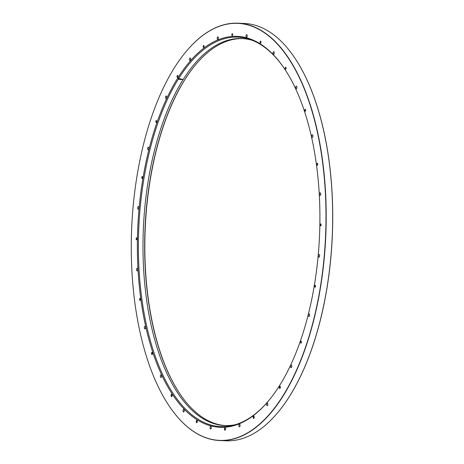 <?xml version="1.0" encoding="UTF-8"?>
<svg xmlns="http://www.w3.org/2000/svg" width="464" height="464" viewBox="0 0 464 464"><rect width="100%" height="100%" fill="white"/><g stroke="black" fill="none" stroke-linecap="round" stroke-linejoin="round"><path stroke-width="0.7" d="M294.066 56.881A208.713 97.017 92.5 0 1 294.112 56.944A208.713 97.017 92.5 0 1 323.779 130.981A208.713 97.017 92.5 0 1 278.377 411.864A208.713 97.017 92.5 0 1 278.325 411.928M195.228 65.198A194.068 90.213 -87.5 0 0 180.612 394.893M300.568 342.612A0.986 0.458 -87.5 0 0 300.939 343.122A0.986 0.458 -87.5 0 0 301.443 342.154A0.986 0.458 -87.5 0 0 301.026 341.15A0.986 0.458 -87.5 0 0 300.573 341.753A0.986 0.458 -87.5 0 0 300.568 342.612M314.65 286.653A0.986 0.458 -87.5 0 0 315.021 287.164A0.986 0.458 -87.5 0 0 315.526 286.195A0.986 0.458 -87.5 0 0 315.108 285.186A0.986 0.458 -87.5 0 0 314.609 286.097A0.986 0.458 -87.5 0 0 314.65 286.653M320.27 225.376A0.986 0.458 -87.5 0 0 320.647 225.887A0.986 0.458 -87.5 0 0 321.146 224.918A0.986 0.458 -87.5 0 0 320.734 223.915A0.986 0.458 -87.5 0 0 320.235 225.127A0.986 0.458 -87.5 0 0 320.27 225.376M316.883 164.778A0.986 0.458 -87.5 0 0 316.889 164.813A0.986 0.458 -87.5 0 0 317.254 165.288A0.986 0.458 -87.5 0 0 317.759 164.32A0.986 0.458 -87.5 0 0 317.341 163.316A0.986 0.458 -87.5 0 0 316.924 163.792A0.986 0.458 -87.5 0 0 316.883 164.778M304.813 110.797A0.986 0.458 -87.5 0 0 304.906 111.064A0.986 0.458 -87.5 0 0 305.19 111.302A0.986 0.458 -87.5 0 0 305.689 110.339A0.986 0.458 -87.5 0 0 305.277 109.33A0.986 0.458 -87.5 0 0 304.86 109.806A0.986 0.458 -87.5 0 0 304.813 110.797M285.25 68.707A0.986 0.458 -87.5 0 0 285.459 69.142A0.986 0.458 -87.5 0 0 285.627 69.217A0.986 0.458 -87.5 0 0 286.126 68.249A0.986 0.458 -87.5 0 0 285.714 67.245A0.986 0.458 -87.5 0 0 285.29 67.721A0.986 0.458 -87.5 0 0 285.25 68.707M260.107 42.636A0.986 0.458 -87.5 0 0 260.449 43.14A0.986 0.458 -87.5 0 0 260.478 43.146A0.986 0.458 -87.5 0 0 260.983 42.178A0.986 0.458 -87.5 0 0 260.565 41.174A0.986 0.458 -87.5 0 0 260.147 41.65A0.986 0.458 -87.5 0 0 260.107 42.636M231.838 35.136A0.986 0.458 -87.5 0 0 232.209 35.641A0.986 0.458 -87.5 0 0 232.325 35.618A0.986 0.458 -87.5 0 0 232.713 34.551A0.986 0.458 -87.5 0 0 232.302 33.669A0.986 0.458 -87.5 0 0 231.878 34.145A0.986 0.458 -87.5 0 0 231.838 35.136M203.215 46.934A0.986 0.458 -87.5 0 0 203.592 47.444A0.986 0.458 -87.5 0 0 203.841 47.299A0.986 0.458 -87.5 0 0 204.085 46.197A0.986 0.458 -87.5 0 0 203.679 45.472A0.986 0.458 -87.5 0 0 203.261 45.948A0.986 0.458 -87.5 0 0 203.215 46.934M177.045 76.885A0.986 0.458 -87.5 0 0 177.416 77.389A0.986 0.458 -87.5 0 0 177.787 77.047A0.986 0.458 -87.5 0 0 177.892 76.003A0.986 0.458 -87.5 0 0 177.503 75.417A0.986 0.458 -87.5 0 0 177.086 75.893A0.986 0.458 -87.5 0 0 177.045 76.885M155.881 122.044A0.986 0.458 -87.5 0 0 156.252 122.554A0.986 0.458 -87.5 0 0 156.71 121.951A0.986 0.458 -87.5 0 0 156.339 120.582A0.986 0.458 -87.5 0 0 155.921 121.058A0.986 0.458 -87.5 0 0 155.881 122.044M141.798 178.008A0.986 0.458 -87.5 0 0 142.17 178.512A0.986 0.458 -87.5 0 0 142.668 177.608A0.986 0.458 -87.5 0 0 142.257 176.54A0.986 0.458 -87.5 0 0 141.839 177.016A0.986 0.458 -87.5 0 0 141.798 178.008M136.178 239.285A0.986 0.458 -87.5 0 0 136.549 239.789A0.986 0.458 -87.5 0 0 137.048 238.577A0.986 0.458 -87.5 0 0 136.636 237.817A0.986 0.458 -87.5 0 0 136.219 238.293A0.986 0.458 -87.5 0 0 136.178 239.285M139.565 299.877A0.986 0.458 -87.5 0 0 139.937 300.388A0.986 0.458 -87.5 0 0 140.36 299.895A0.986 0.458 -87.5 0 0 140.395 298.886A0.986 0.458 -87.5 0 0 140.024 298.416A0.986 0.458 -87.5 0 0 139.606 298.891A0.986 0.458 -87.5 0 0 139.565 299.877M151.629 353.864A0.986 0.458 -87.5 0 0 152.006 354.368A0.986 0.458 -87.5 0 0 152.465 353.736A0.986 0.458 -87.5 0 0 152.372 352.634A0.986 0.458 -87.5 0 0 152.093 352.396A0.986 0.458 -87.5 0 0 151.676 352.878A0.986 0.458 -87.5 0 0 151.629 353.864M171.193 395.949A0.986 0.458 -87.5 0 0 171.57 396.459A0.986 0.458 -87.5 0 0 172.057 395.676A0.986 0.458 -87.5 0 0 171.825 394.562A0.986 0.458 -87.5 0 0 171.657 394.487A0.986 0.458 -87.5 0 0 171.239 394.963A0.986 0.458 -87.5 0 0 171.193 395.949M196.342 422.02A0.986 0.458 -87.5 0 0 196.719 422.53A0.986 0.458 -87.5 0 0 197.217 421.596A0.986 0.458 -87.5 0 0 196.835 420.558A0.986 0.458 -87.5 0 0 196.806 420.558A0.986 0.458 -87.5 0 0 196.382 421.034A0.986 0.458 -87.5 0 0 196.342 422.02M224.611 429.525A0.986 0.458 -87.5 0 0 224.982 430.035A0.986 0.458 -87.5 0 0 225.487 429.067A0.986 0.458 -87.5 0 0 225.069 428.057A0.986 0.458 -87.5 0 0 224.953 428.086A0.986 0.458 -87.5 0 0 224.611 429.525M253.228 417.728A0.986 0.458 -87.5 0 0 253.605 418.232A0.986 0.458 -87.5 0 0 254.104 417.269A0.986 0.458 -87.5 0 0 253.692 416.26A0.986 0.458 -87.5 0 0 253.437 416.405A0.986 0.458 -87.5 0 0 253.228 417.728M279.403 387.776A0.986 0.458 -87.5 0 0 279.78 388.287A0.986 0.458 -87.5 0 0 280.279 387.318A0.986 0.458 -87.5 0 0 279.867 386.315A0.986 0.458 -87.5 0 0 279.496 386.657A0.986 0.458 -87.5 0 0 279.403 387.776M140.221 333.019A208.713 97.017 -87.5 0 0 169.888 407.056A208.713 97.017 -87.5 0 0 296.27 370.684A208.713 97.017 -87.5 0 0 308.287 99.545A208.713 97.017 -87.5 0 0 185.623 52.136A208.713 97.017 -87.5 0 0 140.221 333.019M145.748 326.697A195.669 90.956 -87.5 0 0 268.969 400.339A195.669 90.956 -87.5 0 0 283.724 67.593A195.669 90.956 -87.5 0 0 171.425 89.053A195.669 90.956 -87.5 0 0 145.748 326.697M290.609 367.018A1.328 0.621 -87.5 0 0 290.719 367.343A1.328 0.621 -87.5 0 0 291.114 367.703A1.328 0.621 -87.5 0 0 291.792 366.398A1.328 0.621 -87.5 0 0 291.23 365.046A1.328 0.621 -87.5 0 0 290.667 365.684A1.328 0.621 -87.5 0 0 290.609 367.018M308.45 315.827A1.328 0.621 -87.5 0 0 308.711 316.384A1.328 0.621 -87.5 0 0 308.954 316.506A1.328 0.621 -87.5 0 0 309.633 315.207A1.328 0.621 -87.5 0 0 309.076 313.855A1.328 0.621 -87.5 0 0 308.508 314.493A1.328 0.621 -87.5 0 0 308.45 315.827M318.426 256.476A1.328 0.621 -87.5 0 0 318.867 257.149A1.328 0.621 -87.5 0 0 318.93 257.16A1.328 0.621 -87.5 0 0 319.609 255.861A1.328 0.621 -87.5 0 0 319.046 254.504A1.328 0.621 -87.5 0 0 318.484 255.148A1.328 0.621 -87.5 0 0 318.426 256.476M319.557 194.781A1.328 0.621 -87.5 0 0 320.061 195.466A1.328 0.621 -87.5 0 0 320.195 195.437A1.328 0.621 -87.5 0 0 320.74 194.022A1.328 0.621 -87.5 0 0 320.177 192.809A1.328 0.621 -87.5 0 0 319.615 193.447A1.328 0.621 -87.5 0 0 319.557 194.781M311.733 136.776A1.328 0.621 -87.5 0 0 312.237 137.46A1.328 0.621 -87.5 0 0 312.556 137.292A1.328 0.621 -87.5 0 0 312.91 135.813A1.328 0.621 -87.5 0 0 312.353 134.804A1.328 0.621 -87.5 0 0 311.791 135.447A1.328 0.621 -87.5 0 0 311.733 136.776M295.719 88.143A1.328 0.621 -87.5 0 0 296.223 88.827A1.328 0.621 -87.5 0 0 296.705 88.404A1.328 0.621 -87.5 0 0 296.873 86.977A1.328 0.621 -87.5 0 0 296.345 86.171A1.328 0.621 -87.5 0 0 295.777 86.809A1.328 0.621 -87.5 0 0 295.719 88.143M273.087 53.638A1.328 0.621 -87.5 0 0 273.592 54.323A1.328 0.621 -87.5 0 0 274.189 53.551A1.328 0.621 -87.5 0 0 273.708 51.666A1.328 0.621 -87.5 0 0 273.145 52.304A1.328 0.621 -87.5 0 0 273.087 53.638M246.048 36.639A1.328 0.621 -87.5 0 0 246.552 37.323A1.328 0.621 -87.5 0 0 247.219 36.157A1.328 0.621 -87.5 0 0 246.668 34.667A1.328 0.621 -87.5 0 0 246.106 35.31A1.328 0.621 -87.5 0 0 246.048 36.639M217.251 38.814A1.328 0.621 -87.5 0 0 217.749 39.498A1.328 0.621 -87.5 0 0 218.428 37.92A1.328 0.621 -87.5 0 0 217.871 36.842A1.328 0.621 -87.5 0 0 217.303 37.485A1.328 0.621 -87.5 0 0 217.251 38.814M189.509 59.949A1.328 0.621 -87.5 0 0 190.014 60.633A1.328 0.621 -87.5 0 0 190.576 59.989A1.328 0.621 -87.5 0 0 190.634 58.661A1.328 0.621 -87.5 0 0 190.13 57.977A1.328 0.621 -87.5 0 0 189.567 58.621A1.328 0.621 -87.5 0 0 189.509 59.949M165.544 97.974A1.328 0.621 -87.5 0 0 166.048 98.658A1.328 0.621 -87.5 0 0 166.663 97.829A1.328 0.621 -87.5 0 0 166.564 96.355A1.328 0.621 -87.5 0 0 166.17 96.002A1.328 0.621 -87.5 0 0 165.602 96.645A1.328 0.621 -87.5 0 0 165.544 97.974M147.703 149.164A1.328 0.621 -87.5 0 0 148.207 149.849A1.328 0.621 -87.5 0 0 148.857 148.822A1.328 0.621 -87.5 0 0 148.573 147.32A1.328 0.621 -87.5 0 0 148.323 147.192A1.328 0.621 -87.5 0 0 147.761 147.836A1.328 0.621 -87.5 0 0 147.703 149.164M137.727 208.516A1.328 0.621 -87.5 0 0 138.231 209.2A1.328 0.621 -87.5 0 0 138.904 207.965A1.328 0.621 -87.5 0 0 138.411 206.55A1.328 0.621 -87.5 0 0 138.353 206.544A1.328 0.621 -87.5 0 0 137.785 207.182A1.328 0.621 -87.5 0 0 137.727 208.516M136.596 270.21A1.328 0.621 -87.5 0 0 137.1 270.895A1.328 0.621 -87.5 0 0 137.779 269.596A1.328 0.621 -87.5 0 0 137.222 268.238A1.328 0.621 -87.5 0 0 137.089 268.262A1.328 0.621 -87.5 0 0 136.596 270.21M144.42 328.216A1.328 0.621 -87.5 0 0 144.925 328.901A1.328 0.621 -87.5 0 0 145.603 327.596A1.328 0.621 -87.5 0 0 145.046 326.244A1.328 0.621 -87.5 0 0 144.727 326.407A1.328 0.621 -87.5 0 0 144.42 328.216M160.434 376.849A1.328 0.621 -87.5 0 0 160.938 377.534A1.328 0.621 -87.5 0 0 161.617 376.234A1.328 0.621 -87.5 0 0 161.054 374.877A1.328 0.621 -87.5 0 0 160.579 375.301A1.328 0.621 -87.5 0 0 160.434 376.849M183.071 411.353A1.328 0.621 -87.5 0 0 183.576 412.038A1.328 0.621 -87.5 0 0 184.249 410.739A1.328 0.621 -87.5 0 0 183.692 409.381A1.328 0.621 -87.5 0 0 183.089 410.147A1.328 0.621 -87.5 0 0 183.071 411.353M210.111 428.347A1.328 0.621 -87.5 0 0 210.615 429.032A1.328 0.621 -87.5 0 0 211.288 427.733A1.328 0.621 -87.5 0 0 210.731 426.375A1.328 0.621 -87.5 0 0 210.064 427.547A1.328 0.621 -87.5 0 0 210.111 428.347M238.908 426.172A1.328 0.621 -87.5 0 0 239.412 426.857A1.328 0.621 -87.5 0 0 240.091 425.558A1.328 0.621 -87.5 0 0 239.528 424.2A1.328 0.621 -87.5 0 0 238.856 425.784A1.328 0.621 -87.5 0 0 238.908 426.172M266.649 405.043A1.328 0.621 -87.5 0 0 267.148 405.727A1.328 0.621 -87.5 0 0 267.827 404.422A1.328 0.621 -87.5 0 0 267.27 403.071A1.328 0.621 -87.5 0 0 266.701 403.709A1.328 0.621 -87.5 0 0 266.649 405.043M185.675 52.072A208.864 97.086 92.5 0 1 185.728 52.014A208.864 97.086 92.5 0 1 238.026 23.2A208.864 97.086 92.5 0 1 317.26 130.616A208.864 97.086 92.5 0 1 308.247 339.596A208.864 97.086 92.5 0 1 219.524 440.516A208.864 97.086 92.5 0 1 169.981 407.189A208.864 97.086 92.5 0 1 169.934 407.119M219.524 440.516L225.974 440.8A208.864 97.086 -87.5 0 0 278.272 411.986A208.864 97.086 -87.5 0 0 323.704 130.9A208.864 97.086 -87.5 0 0 294.019 56.811A208.864 97.086 -87.5 0 0 244.476 23.484L238.026 23.2M225.603 425.587A193.691 90.033 92.5 0 1 180.496 394.731A193.691 90.033 92.5 0 1 152.969 326.024A193.691 90.033 92.5 0 1 195.1 65.354A193.691 90.033 92.5 0 1 242.765 38.605M252.538 40.403A193.691 90.033 -87.5 0 0 241.924 38.558A193.691 90.033 -87.5 0 0 159.645 132.147A193.691 90.033 -87.5 0 0 151.287 325.948A193.691 90.033 -87.5 0 0 224.762 425.563A193.691 90.033 -87.5 0 0 235.503 424.664M283.951 67.93A194.915 90.602 -87.5 0 0 250.595 39.66A194.915 90.602 -87.5 0 0 159.042 119.822A194.915 90.602 -87.5 0 0 146.74 326.36A194.915 90.602 -87.5 0 0 233.496 425.227A194.915 90.602 -87.5 0 0 269.23 400.026M183.141 79.588L178.797 78.445L177.927 77.819L178.443 79.379L183.141 79.588M224.53 429.612A1.172 0.545 -87.5 0 0 225.475 429.647A1.172 0.545 -87.5 0 0 225.075 427.878A1.172 0.545 -87.5 0 0 224.53 429.612M253.153 417.815A1.172 0.545 -87.5 0 0 254.092 417.849A1.172 0.545 -87.5 0 0 253.698 416.075A1.172 0.545 -87.5 0 0 253.153 417.815M279.322 387.869A1.172 0.545 -87.5 0 0 280.268 387.904A1.172 0.545 -87.5 0 0 279.873 386.129A1.172 0.545 -87.5 0 0 279.322 387.869M151.554 353.951A1.172 0.545 -87.5 0 0 152.494 353.986A1.172 0.545 -87.5 0 0 152.099 352.211A1.172 0.545 -87.5 0 0 151.554 353.951M171.117 396.041A1.172 0.545 -87.5 0 0 172.057 396.076A1.172 0.545 -87.5 0 0 171.663 394.301A1.172 0.545 -87.5 0 0 171.117 396.041M196.26 422.112A1.172 0.545 -87.5 0 0 197.206 422.147A1.172 0.545 -87.5 0 0 196.811 420.372A1.172 0.545 -87.5 0 0 196.26 422.112"/></g></svg>
